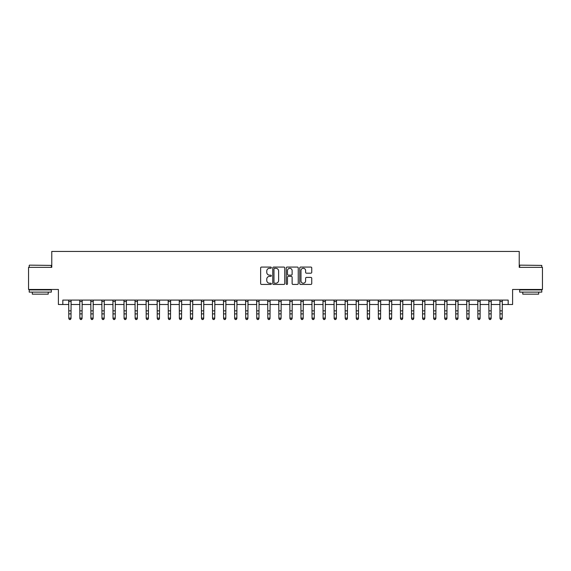 <?xml version="1.0" encoding="UTF-8"?>
<svg xmlns="http://www.w3.org/2000/svg" width="571" height="571" viewBox="0 0 571 571"><rect width="100%" height="100%" fill="white"/><g stroke="black" fill="none" stroke-linecap="round" stroke-linejoin="round"><path stroke-width="0.86" d="M271.346 267.685A0.607 0.607 0 0 0 270.74 267.071L261.518 267.071A0.871 0.871 0 0 0 260.647 267.942L260.647 283.573A0.871 0.871 0 0 0 261.518 284.437L270.74 284.437A0.607 0.607 0 0 0 271.346 283.83A0.607 0.607 0 0 0 270.74 283.223L269.548 283.223A2.776 2.776 0 0 1 266.771 280.447L266.771 279.14A2.776 2.776 0 0 1 269.548 276.364L270.74 276.364A0.607 0.607 0 0 0 271.346 275.757A0.607 0.607 0 0 0 270.74 275.151L269.548 275.151A2.776 2.776 0 0 1 266.771 272.367L266.771 271.068A2.776 2.776 0 0 1 269.548 268.291L270.74 268.291A0.607 0.607 0 0 0 271.346 267.685M310.874 273.195A0.871 0.871 0 0 0 311.745 272.324L311.745 267.942A0.871 0.871 0 0 0 310.874 267.071L300.632 267.071A0.871 0.871 0 0 0 299.761 267.942L299.761 283.573A0.871 0.871 0 0 0 300.632 284.437L310.874 284.437A0.871 0.871 0 0 0 311.745 283.573L311.745 278.277A0.871 0.871 0 0 0 310.874 277.406L306.491 277.406A0.871 0.871 0 0 0 305.621 278.277L305.621 280.896A2.32 2.32 0 0 1 303.301 283.223A2.32 2.32 0 0 1 300.974 280.896L300.974 270.611A2.32 2.32 0 0 1 303.301 268.291A2.32 2.32 0 0 1 305.621 270.611L305.621 272.324A0.871 0.871 0 0 0 306.491 273.195L310.874 273.195M62.824 304.5L62.824 300.082L508.176 300.082L508.176 304.5L512.601 304.5L512.601 289.468L542.45 289.468L542.45 267.349L519.232 267.349L519.232 251.433L51.768 251.433L51.768 267.349L28.55 267.349L28.55 289.468L58.399 289.468L58.399 304.5L68.798 304.5M284.743 267.942A0.871 0.871 0 0 0 283.873 267.071L273.63 267.071A0.871 0.871 0 0 0 272.76 267.942L272.76 283.573A0.871 0.871 0 0 0 273.63 284.437L283.873 284.437A0.871 0.871 0 0 0 284.743 283.573L284.743 267.942M287.127 267.071L297.37 267.071A0.871 0.871 0 0 1 298.24 267.942L298.24 283.573A0.871 0.871 0 0 1 297.37 284.437L292.987 284.437A0.871 0.871 0 0 1 292.124 283.573L292.124 277.235A0.871 0.871 0 0 0 291.253 276.364L288.341 276.364A0.871 0.871 0 0 0 287.477 277.235L287.477 283.83A0.607 0.607 0 0 1 286.87 284.437A0.607 0.607 0 0 1 286.257 283.83L286.257 267.942A0.871 0.871 0 0 1 287.127 267.071M71.004 304.5L79.854 304.5M82.06 304.5L90.91 304.5M93.116 304.5L101.966 304.5M104.179 304.5L113.022 304.5M115.235 304.5L124.078 304.5M126.291 304.5L135.134 304.5M137.347 304.5L146.19 304.5M148.403 304.5L157.246 304.5M159.459 304.5L168.302 304.5M170.515 304.5L179.358 304.5M181.571 304.5L190.414 304.5M192.627 304.5L201.47 304.5M203.683 304.5L212.526 304.5M214.739 304.5L223.582 304.5M225.795 304.5L234.638 304.5M236.851 304.5L245.694 304.5M247.907 304.5L256.75 304.5M258.963 304.5L267.813 304.5M270.019 304.5L278.869 304.5M281.075 304.5L289.925 304.5M292.131 304.5L300.981 304.5M303.187 304.5L312.037 304.5M314.25 304.5L323.093 304.5M325.306 304.5L334.149 304.5M336.362 304.5L345.205 304.5M347.418 304.5L356.261 304.5M358.474 304.5L367.317 304.5M369.53 304.5L378.373 304.5M380.586 304.5L389.429 304.5M391.642 304.5L400.485 304.5M402.698 304.5L411.541 304.5M413.754 304.5L422.597 304.5M424.81 304.5L433.653 304.5M435.866 304.5L444.709 304.5M446.922 304.5L455.765 304.5M457.978 304.5L466.821 304.5M469.034 304.5L477.884 304.5M480.09 304.5L488.94 304.5M491.146 304.5L499.996 304.5M502.202 304.5L508.176 304.5M274.58 268.291A0.607 0.607 0 0 0 273.973 268.898L273.973 282.616A0.607 0.607 0 0 0 274.58 283.223L275.843 283.223A2.776 2.776 0 0 0 278.619 280.447L278.619 271.068A2.776 2.776 0 0 0 275.843 268.291L274.58 268.291M292.124 270.654A2.32 2.32 0 0 0 289.797 268.334A2.32 2.32 0 0 0 287.477 270.654L287.477 274.28A0.871 0.871 0 0 0 288.341 275.151L291.253 275.151A0.871 0.871 0 0 0 292.124 274.28L292.124 270.654M71.111 300.082L71.004 318.597L70.34 319.567L69.455 319.375L70.34 319.567M68.691 300.082L68.798 318.104L71.004 318.104L70.34 319.375M69.455 319.567L68.798 318.597L69.455 319.375M82.167 300.082L82.06 318.597L81.396 319.567L80.518 319.375L81.396 319.567M79.747 300.082L79.854 318.104L82.06 318.104L81.396 319.375M80.518 319.567L79.854 318.597L80.518 319.375M93.223 300.082L93.116 318.597L92.459 319.567L91.574 319.375L92.459 319.567M90.803 300.082L90.91 318.104L93.116 318.104L92.459 319.375M91.574 319.567L90.91 318.597L91.574 319.375M104.279 300.082L104.179 318.597L103.515 319.567L102.63 319.375L103.515 319.567M101.859 300.082L101.966 318.104L104.179 318.104L103.515 319.375M102.63 319.567L101.966 318.597L102.63 319.375M115.335 300.082L115.235 318.597L114.571 319.567L113.686 319.375L114.571 319.567M112.915 300.082L113.022 318.104L115.235 318.104L114.571 319.375M113.686 319.567L113.022 318.597L113.686 319.375M29.478 265.144L51.326 265.408L29.478 265.144M40.27 292.116L29.214 292.116L29.214 289.911L51.326 289.911L51.326 292.116L40.27 292.116M48.228 292.116L48.228 294.151L32.311 294.151L32.311 292.116M519.938 265.144L541.786 265.408L519.938 265.144M530.73 292.116L519.674 292.116L519.674 289.911L541.786 289.911L541.786 292.116L530.73 292.116M538.689 292.116L538.689 294.151L522.772 294.151L522.772 292.116M126.391 300.082L126.291 318.597L125.627 319.567L124.742 319.375L125.627 319.567M123.971 300.082L124.078 318.104L126.291 318.104L125.627 319.375M124.742 319.567L124.078 318.597L124.742 319.375M137.447 300.082L137.347 318.597L136.683 319.567L135.798 319.375L136.683 319.567M135.027 300.082L135.134 318.104L137.347 318.104L136.683 319.375M135.798 319.567L135.134 318.597L135.798 319.375M148.503 300.082L148.403 318.597L147.739 319.567L146.854 319.375L147.739 319.567M146.083 300.082L146.19 318.104L148.403 318.104L147.739 319.375M146.854 319.567L146.19 318.597L146.854 319.375M159.566 300.082L159.459 318.597L158.795 319.567L157.91 319.375L158.795 319.567M157.139 300.082L157.246 318.104L159.459 318.104L158.795 319.375M157.91 319.567L157.246 318.597L157.91 319.375M170.622 300.082L170.515 318.597L169.851 319.567L168.966 319.375L169.851 319.567M168.195 300.082L168.302 318.104L170.515 318.104L169.851 319.375M168.966 319.567L168.302 318.597L168.966 319.375M181.678 300.082L181.571 318.597L180.907 319.567L180.022 319.375L180.907 319.567M179.251 300.082L179.358 318.104L181.571 318.104L180.907 319.375M180.022 319.567L179.358 318.597L180.022 319.375M192.734 300.082L192.627 318.597L191.963 319.567L191.078 319.375L191.963 319.567M190.307 300.082L190.414 318.104L192.627 318.104L191.963 319.375M191.078 319.567L190.414 318.597L191.078 319.375M203.79 300.082L203.683 318.597L203.019 319.567L202.134 319.375L203.019 319.567M201.363 300.082L201.47 318.104L203.683 318.104L203.019 319.375M202.134 319.567L201.47 318.597L202.134 319.375M214.846 300.082L214.739 318.597L214.075 319.567L213.19 319.375L214.075 319.567M212.426 300.082L212.526 318.104L214.739 318.104L214.075 319.375M213.19 319.567L212.526 318.597L213.19 319.375M225.902 300.082L225.795 318.597L225.131 319.567L224.246 319.375L225.131 319.567M223.482 300.082L223.582 318.104L225.795 318.104L225.131 319.375M224.246 319.567L223.582 318.597L224.246 319.375M236.958 300.082L236.851 318.597L236.187 319.567L235.302 319.375L236.187 319.567M234.538 300.082L234.638 318.104L236.851 318.104L236.187 319.375M235.302 319.567L234.638 318.597L235.302 319.375M248.014 300.082L247.907 318.597L247.243 319.567L246.358 319.375L247.243 319.567M245.594 300.082L245.694 318.104L247.907 318.104L247.243 319.375M246.358 319.567L245.694 318.597L246.358 319.375M259.07 300.082L258.963 318.597L258.299 319.567L257.414 319.375L258.299 319.567M256.65 300.082L256.75 318.104L258.963 318.104L258.299 319.375M257.414 319.567L256.75 318.597L257.414 319.375M270.126 300.082L270.019 318.597L269.355 319.567L268.47 319.375L269.355 319.567M267.706 300.082L267.813 318.104L270.019 318.104L269.355 319.375M268.47 319.567L267.813 318.597L268.47 319.375M281.182 300.082L281.075 318.597L280.411 319.567L279.533 319.375L280.411 319.567M278.762 300.082L278.869 318.104L281.075 318.104L280.411 319.375M279.533 319.567L278.869 318.597L279.533 319.375M292.238 300.082L292.131 318.597L291.467 319.567L290.589 319.375L291.467 319.567M289.818 300.082L289.925 318.104L292.131 318.104L291.467 319.375M290.589 319.567L289.925 318.597L290.589 319.375M303.294 300.082L303.187 318.597L302.53 319.567L301.645 319.375L302.53 319.567M300.874 300.082L300.981 318.104L303.187 318.104L302.53 319.375M301.645 319.567L300.981 318.597L301.645 319.375M314.35 300.082L314.25 318.597L313.586 319.567L312.701 319.375L313.586 319.567M311.93 300.082L312.037 318.104L314.25 318.104L313.586 319.375M312.701 319.567L312.037 318.597L312.701 319.375M325.406 300.082L325.306 318.597L324.642 319.567L323.757 319.375L324.642 319.567M322.986 300.082L323.093 318.104L325.306 318.104L324.642 319.375M323.757 319.567L323.093 318.597L323.757 319.375M336.462 300.082L336.362 318.597L335.698 319.567L334.813 319.375L335.698 319.567M334.042 300.082L334.149 318.104L336.362 318.104L335.698 319.375M334.813 319.567L334.149 318.597L334.813 319.375M347.518 300.082L347.418 318.597L346.754 319.567L345.869 319.375L346.754 319.567M345.098 300.082L345.205 318.104L347.418 318.104L346.754 319.375M345.869 319.567L345.205 318.597L345.869 319.375M358.574 300.082L358.474 318.597L357.81 319.567L356.925 319.375L357.81 319.567M356.154 300.082L356.261 318.104L358.474 318.104L357.81 319.375M356.925 319.567L356.261 318.597L356.925 319.375M369.637 300.082L369.53 318.597L368.866 319.567L367.981 319.375L368.866 319.567M367.21 300.082L367.317 318.104L369.53 318.104L368.866 319.375M367.981 319.567L367.317 318.597L367.981 319.375M380.693 300.082L380.586 318.597L379.922 319.567L379.037 319.375L379.922 319.567M378.266 300.082L378.373 318.104L380.586 318.104L379.922 319.375M379.037 319.567L378.373 318.597L379.037 319.375M391.749 300.082L391.642 318.597L390.978 319.567L390.093 319.375L390.978 319.567M389.322 300.082L389.429 318.104L391.642 318.104L390.978 319.375M390.093 319.567L389.429 318.597L390.093 319.375M402.805 300.082L402.698 318.597L402.034 319.567L401.149 319.375L402.034 319.567M400.378 300.082L400.485 318.104L402.698 318.104L402.034 319.375M401.149 319.567L400.485 318.597L401.149 319.375M413.861 300.082L413.754 318.597L413.09 319.567L412.205 319.375L413.09 319.567M411.434 300.082L411.541 318.104L413.754 318.104L413.09 319.375M412.205 319.567L411.541 318.597L412.205 319.375M424.917 300.082L424.81 318.597L424.146 319.567L423.261 319.375L424.146 319.567M422.497 300.082L422.597 318.104L424.81 318.104L424.146 319.375M423.261 319.567L422.597 318.597L423.261 319.375M435.973 300.082L435.866 318.597L435.202 319.567L434.317 319.375L435.202 319.567M433.553 300.082L433.653 318.104L435.866 318.104L435.202 319.375M434.317 319.567L433.653 318.597L434.317 319.375M447.029 300.082L446.922 318.597L446.258 319.567L445.373 319.375L446.258 319.567M444.609 300.082L444.709 318.104L446.922 318.104L446.258 319.375M445.373 319.567L444.709 318.597L445.373 319.375M458.085 300.082L457.978 318.597L457.314 319.567L456.429 319.375L457.314 319.567M455.665 300.082L455.765 318.104L457.978 318.104L457.314 319.375M456.429 319.567L455.765 318.597L456.429 319.375M469.141 300.082L469.034 318.597L468.37 319.567L467.485 319.375L468.37 319.567M466.721 300.082L466.821 318.104L469.034 318.104L468.37 319.375M467.485 319.567L466.821 318.597L467.485 319.375M480.197 300.082L480.09 318.597L479.426 319.567L478.541 319.375L479.426 319.567M477.777 300.082L477.884 318.104L480.09 318.104L479.426 319.375M478.541 319.567L477.884 318.597L478.541 319.375M491.253 300.082L491.146 318.597L490.482 319.567L489.604 319.375L490.482 319.567M488.833 300.082L488.94 318.104L491.146 318.104L490.482 319.375M489.604 319.567L488.94 318.597L489.604 319.375M502.309 300.082L502.202 318.597L501.545 319.567L500.66 319.375L501.545 319.567M499.889 300.082L499.996 318.104L502.202 318.104L501.545 319.375M500.66 319.567L499.996 318.597L500.66 319.375M71.004 310.852L68.798 310.852M71.004 313.886L68.798 313.886M71.004 301.517L68.798 301.517M82.06 310.852L79.854 310.852M82.06 313.886L79.854 313.886M82.06 301.517L79.854 301.517M93.116 310.852L90.91 310.852M93.116 313.886L90.91 313.886M93.116 301.517L90.91 301.517M104.179 310.852L101.966 310.852M104.179 313.886L101.966 313.886M104.179 301.517L101.966 301.517M115.235 310.852L113.022 310.852M115.235 313.886L113.022 313.886M115.235 301.517L113.022 301.517M126.291 310.852L124.078 310.852M126.291 313.886L124.078 313.886M126.291 301.517L124.078 301.517M137.347 310.852L135.134 310.852M137.347 313.886L135.134 313.886M137.347 301.517L135.134 301.517M148.403 310.852L146.19 310.852M148.403 313.886L146.19 313.886M148.403 301.517L146.19 301.517M159.459 310.852L157.246 310.852M159.459 313.886L157.246 313.886M159.459 301.517L157.246 301.517M170.515 310.852L168.302 310.852M170.515 313.886L168.302 313.886M170.515 301.517L168.302 301.517M181.571 310.852L179.358 310.852M181.571 313.886L179.358 313.886M181.571 301.517L179.358 301.517M192.627 310.852L190.414 310.852M192.627 313.886L190.414 313.886M192.627 301.517L190.414 301.517M203.683 310.852L201.47 310.852M203.683 313.886L201.47 313.886M203.683 301.517L201.47 301.517M214.739 310.852L212.526 310.852M214.739 313.886L212.526 313.886M214.739 301.517L212.526 301.517M225.795 310.852L223.582 310.852M225.795 313.886L223.582 313.886M225.795 301.517L223.582 301.517M236.851 310.852L234.638 310.852M236.851 313.886L234.638 313.886M236.851 301.517L234.638 301.517M247.907 310.852L245.694 310.852M247.907 313.886L245.694 313.886M247.907 301.517L245.694 301.517M258.963 310.852L256.75 310.852M258.963 313.886L256.75 313.886M258.963 301.517L256.75 301.517M270.019 310.852L267.813 310.852M270.019 313.886L267.813 313.886M270.019 301.517L267.813 301.517M281.075 310.852L278.869 310.852M281.075 313.886L278.869 313.886M281.075 301.517L278.869 301.517M292.131 310.852L289.925 310.852M292.131 313.886L289.925 313.886M292.131 301.517L289.925 301.517M303.187 310.852L300.981 310.852M303.187 313.886L300.981 313.886M303.187 301.517L300.981 301.517M314.25 310.852L312.037 310.852M314.25 313.886L312.037 313.886M314.25 301.517L312.037 301.517M325.306 310.852L323.093 310.852M325.306 313.886L323.093 313.886M325.306 301.517L323.093 301.517M336.362 310.852L334.149 310.852M336.362 313.886L334.149 313.886M336.362 301.517L334.149 301.517M347.418 310.852L345.205 310.852M347.418 313.886L345.205 313.886M347.418 301.517L345.205 301.517M358.474 310.852L356.261 310.852M358.474 313.886L356.261 313.886M358.474 301.517L356.261 301.517M369.53 310.852L367.317 310.852M369.53 313.886L367.317 313.886M369.53 301.517L367.317 301.517M380.586 310.852L378.373 310.852M380.586 313.886L378.373 313.886M380.586 301.517L378.373 301.517M391.642 310.852L389.429 310.852M391.642 313.886L389.429 313.886M391.642 301.517L389.429 301.517M402.698 310.852L400.485 310.852M402.698 313.886L400.485 313.886M402.698 301.517L400.485 301.517M413.754 310.852L411.541 310.852M413.754 313.886L411.541 313.886M413.754 301.517L411.541 301.517M424.81 310.852L422.597 310.852M424.81 313.886L422.597 313.886M424.81 301.517L422.597 301.517M435.866 310.852L433.653 310.852M435.866 313.886L433.653 313.886M435.866 301.517L433.653 301.517M446.922 310.852L444.709 310.852M446.922 313.886L444.709 313.886M446.922 301.517L444.709 301.517M457.978 310.852L455.765 310.852M457.978 313.886L455.765 313.886M457.978 301.517L455.765 301.517M469.034 310.852L466.821 310.852M469.034 313.886L466.821 313.886M469.034 301.517L466.821 301.517M480.09 310.852L477.884 310.852M480.09 313.886L477.884 313.886M480.09 301.517L477.884 301.517M491.146 310.852L488.94 310.852M491.146 313.886L488.94 313.886M491.146 301.517L488.94 301.517M502.202 310.852L499.996 310.852M502.202 313.886L499.996 313.886M502.202 301.517L499.996 301.517M29.214 267.349L29.214 265.408M34.253 289.911L34.253 289.468M46.287 289.911L46.287 289.468M51.326 267.349L51.326 265.408M519.674 267.349L519.674 265.408M524.713 289.911L524.713 289.468M536.747 289.911L536.747 289.468M541.786 267.349L541.786 265.408"/></g></svg>
